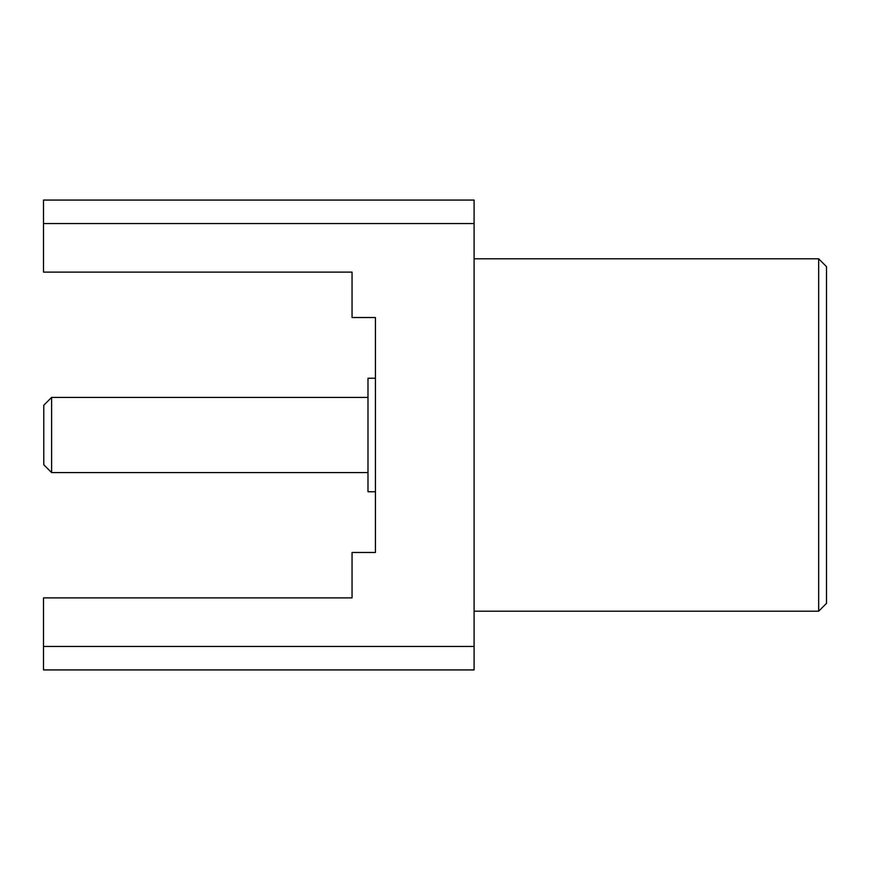 <?xml version="1.0" encoding="UTF-8"?>
<svg xmlns="http://www.w3.org/2000/svg" width="870" height="870" viewBox="0 0 870 870"><rect width="100%" height="100%" fill="white"/><g stroke="black" fill="none" stroke-linecap="round" stroke-linejoin="round"><path stroke-width="1.3" d="M367.988 472.584L51.613 472.584L51.613 397.416L367.988 397.416M51.613 472.584L43.783 464.754L43.783 405.246L51.613 397.416M375.427 491.778L367.988 491.778L367.988 378.222L375.427 378.222M818.67 258.803L818.67 611.197L826.5 603.367L826.5 266.633L818.67 258.803L474.096 258.803M43.5 646.443L474.096 646.443L474.096 669.933L43.5 669.933L43.5 597.886L352.046 597.886L352.046 552.472L375.427 552.472L375.427 317.528L375.427 552.472M375.427 317.528L352.046 317.528L352.046 272.114L43.5 272.114L43.5 200.067L474.096 200.067L474.096 223.557L43.5 223.557M474.096 223.557L474.096 646.443M818.67 611.197L474.096 611.197"/></g></svg>
